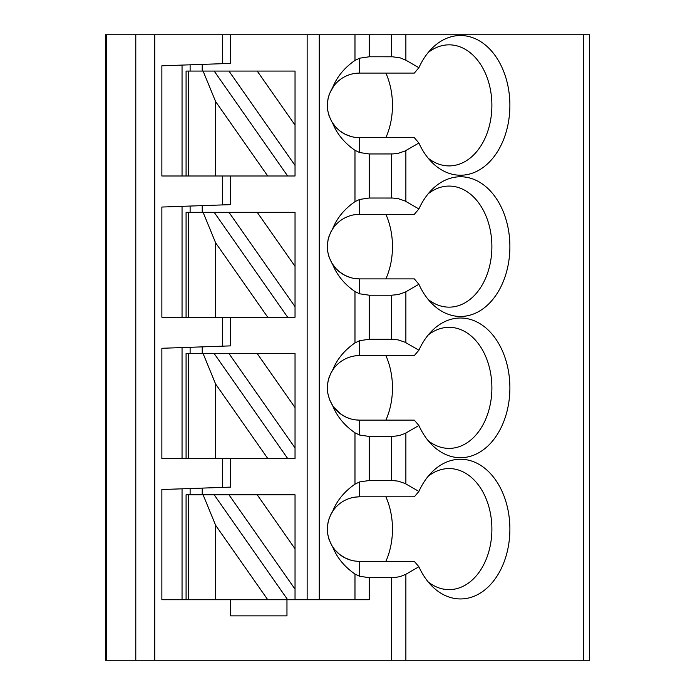 <?xml version="1.0" encoding="UTF-8"?>
<svg xmlns="http://www.w3.org/2000/svg" width="695" height="695" viewBox="0 0 695 695"><rect width="100%" height="100%" fill="white"/><g stroke="black" fill="none" stroke-linecap="round" stroke-linejoin="round"><path stroke-width="1.04" d="M355.241 73.383L359.61 73.088L359.61 58.198L369.245 56.782L392.736 56.799L400.355 57.928L405.871 60.187L405.871 34.75L307.147 34.75L307.147 599.716M228.959 212.314L295.036 306.677L295.036 317.233L287.652 317.233L214.182 212.314L295.036 212.314L295.036 266.341L257.211 212.314M228.959 71.072L257.211 71.072L295.036 125.091L295.036 175.991L267.74 175.991L215.615 101.557L203.096 71.072L228.959 71.072L295.036 165.436M214.182 212.314L186.078 212.314L186.078 317.233L161.865 317.233L161.865 207.041L230.471 204.643L230.471 175.991M359.61 58.198L354.98 60.43L354.98 34.75M355.241 497.107L359.61 496.812L359.61 481.922L354.98 484.154L354.98 432.803C344.39 425.462 336.945 416.392 332.644 405.611A32.283 32.283 0 0 0 359.61 420.136L414.324 420.136L418.894 425.514A69.848 49.388 90 0 0 431.977 444.887A69.848 49.388 90 0 0 483.199 449.891A69.848 49.388 90 0 0 509.887 387.853A69.848 49.388 90 0 0 483.199 325.825A69.848 49.388 90 0 0 431.977 330.82A69.848 49.388 90 0 0 418.894 350.193L414.324 355.571L359.61 355.571L359.61 340.68L354.98 342.913L354.98 291.553C344.39 284.22 336.945 275.151 332.644 264.369C325.608 252.528 325.608 240.696 332.644 228.855C336.945 218.074 344.39 209.013 354.98 201.672L354.98 150.311C344.39 142.979 336.945 133.909 332.644 123.128A32.283 32.283 0 0 0 359.61 137.653L414.324 137.653L418.894 143.031A69.848 49.388 90 0 0 431.977 162.404A69.848 49.388 90 0 0 483.199 167.408A69.848 49.388 90 0 0 509.887 105.371A69.848 49.388 90 0 0 483.199 43.333A69.848 49.388 90 0 0 431.977 48.337A69.848 49.388 90 0 0 418.894 67.71L414.324 73.088L359.61 73.088A32.283 32.283 0 0 0 332.644 87.613C336.945 76.832 344.39 67.771 354.98 60.43M218.36 246.716L215.615 242.798L215.615 317.233L267.74 317.233L218.36 246.716M295.036 266.341L295.036 306.677M287.652 317.233L267.74 317.233M203.096 212.314L215.615 242.798M186.078 317.233L215.615 317.233M332.644 264.369A32.283 32.283 0 0 0 359.61 278.895L414.324 278.895L418.894 284.272A69.848 49.388 90 0 0 431.977 303.645A69.848 49.388 90 0 0 483.199 308.649A69.848 49.388 90 0 0 509.887 246.612A69.848 49.388 90 0 0 483.199 184.583A69.848 49.388 90 0 0 431.977 189.579A69.848 49.388 90 0 0 418.894 208.952L405.046 200.985L398.27 198.674L392.736 198.04L369.245 198.023L369.245 153.96L359.61 152.544L354.98 150.311M369.245 153.96L392.736 153.942L398.27 153.308L405.046 150.997L418.894 143.031M190.117 71.072L190.117 64.809M202.219 64.392L202.219 71.072M203.096 71.072L186.078 71.072L186.078 175.991L161.865 175.991L161.865 65.799L230.471 63.401L230.471 34.75L105.371 34.75L105.371 660.25L135.786 660.25L135.786 34.75M202.219 205.633L202.219 212.314M202.219 346.875L202.219 353.555M202.219 488.116L202.219 494.797M307.147 34.75L230.471 34.75M287.652 175.991L214.182 71.072M295.036 125.091L295.036 71.072L257.211 71.072M186.078 175.991L267.74 175.991M215.615 175.991L215.615 101.557M418.894 350.193L405.046 342.227L398.27 339.916L392.736 339.282L369.245 339.264L369.245 295.21L359.61 293.794L354.98 291.553M369.245 295.21L391.606 295.21L398.27 294.55L405.046 292.239L418.894 284.272M355.241 214.625L414.324 214.329L418.894 208.952M182.047 206.337L182.047 317.233M190.117 212.314L190.117 206.05M405.871 34.75L589.629 34.75L589.629 660.25L405.871 660.25L405.871 574.279L400.355 576.537L394.986 577.528L369.245 577.693L359.61 576.277L354.98 574.044C344.39 566.703 336.945 557.633 332.644 546.852C325.608 535.011 325.608 523.179 332.644 511.346C336.945 500.556 344.39 491.495 354.98 484.154M405.871 574.279L418.894 566.755A69.848 49.388 90 0 0 431.977 586.128A69.848 49.388 90 0 0 483.199 591.132A69.848 49.388 90 0 0 509.887 529.095A69.848 49.388 90 0 0 483.199 467.066A69.848 49.388 90 0 0 431.977 472.061A69.848 49.388 90 0 0 418.894 491.434L405.046 483.468L398.27 481.157L392.736 480.523L369.245 480.506L369.245 436.451L359.61 435.035L354.98 432.803M369.245 436.451L392.736 436.434L399.321 435.565L405.046 433.489L418.894 425.514M135.786 660.25L405.871 660.25M332.644 511.346A32.283 32.283 0 0 1 359.61 496.812L414.324 496.812L418.894 491.434M385.881 561.378A60.535 42.803 90 0 0 392.475 529.095A60.535 42.803 90 0 0 385.881 496.812M428.172 158.191A60.535 42.803 90 0 0 449.083 165.905A60.535 42.803 90 0 0 491.886 105.371A60.535 42.803 90 0 0 449.083 44.836A60.535 42.803 90 0 0 428.172 52.551M359.61 355.571A32.283 32.283 0 0 0 332.644 370.105C336.945 359.315 344.39 350.254 354.98 342.913M350.758 560.144L344.998 557.885L339.664 554.488L334.868 549.841L331.897 545.662L329.004 539.372L327.745 534.307L327.319 529.095L328.075 522.171M328.909 519.096L331.055 514.031L333.809 509.687M428.172 581.915A60.535 42.803 90 0 0 449.083 589.629A60.535 42.803 90 0 0 491.886 529.095A60.535 42.803 90 0 0 449.083 468.56A60.535 42.803 90 0 0 428.172 476.275M214.182 353.555L295.036 353.555L295.036 458.474L287.652 458.474L214.182 353.555L186.078 353.555L186.078 458.474L161.865 458.474L161.865 348.282L230.471 345.884L230.471 317.233M182.047 347.578L182.047 458.474M228.959 494.797L257.211 494.797L295.036 548.824L295.036 599.716L287.652 599.716L214.182 494.797L228.959 494.797L295.036 589.16M295.036 548.824L295.036 494.797L257.211 494.797M182.047 488.82L182.047 599.716M418.894 67.71L405.871 60.187M359.61 340.68L369.245 339.264M385.881 420.136A60.535 42.803 90 0 0 390.564 405.715A60.535 42.803 90 0 0 392.475 387.853A60.535 42.803 90 0 0 390.564 370.001A60.535 42.803 90 0 0 385.881 355.571M428.172 440.673A60.535 42.803 90 0 0 449.083 448.388A60.535 42.803 90 0 0 491.886 387.853A60.535 42.803 90 0 0 449.083 327.319A60.535 42.803 90 0 0 428.172 335.033M359.61 435.035L359.61 420.136L355.241 419.841M350.758 418.903L346.371 417.304L340.958 414.211L333.809 407.261M332.818 405.871L329.604 399.764L327.745 393.066L327.319 387.853L328.075 380.93M332.644 405.611C325.608 393.77 325.608 381.937 332.644 370.105M328.909 377.854L331.055 372.789L333.809 368.446M359.61 481.922L369.245 480.506M332.644 546.852A32.283 32.283 0 0 0 359.61 561.378L355.241 561.082M385.881 137.653A60.535 42.803 90 0 0 390.564 123.232A60.535 42.803 90 0 0 392.475 105.371A60.535 42.803 90 0 0 390.564 87.509A60.535 42.803 90 0 0 385.881 73.088M359.61 152.544L359.61 137.653L355.241 137.358M350.758 136.42L344.998 134.161L339.664 130.756L335.989 127.385L331.897 121.938L329.004 115.648L327.745 110.583L327.319 105.371L328.075 98.438M332.644 123.128C325.608 111.287 325.608 99.455 332.644 87.613M328.909 95.363L329.604 93.46M329.604 93.451L333.809 85.963M182.047 65.095L182.047 175.991M319.248 34.75L319.248 599.716M332.644 228.855A32.283 32.283 0 0 1 359.61 214.329L359.61 199.439L354.98 201.672M359.61 199.439L369.245 198.023M190.117 494.797L190.117 488.533M385.881 278.895A60.535 42.803 90 0 0 392.475 246.612A60.535 42.803 90 0 0 385.881 214.329M359.61 293.794L359.61 278.895L355.241 278.599M350.758 277.661L344.998 275.402L339.664 272.006L335.989 268.626L331.897 263.179L329.004 256.889L327.745 251.825L327.319 246.612L328.075 239.688M328.909 236.613L331.055 231.548L333.809 227.204M428.172 299.432A60.535 42.803 90 0 0 449.083 307.147A60.535 42.803 90 0 0 491.886 246.612A60.535 42.803 90 0 0 449.083 186.078A60.535 42.803 90 0 0 428.172 193.792M359.61 576.277L359.61 561.378L414.324 561.378L418.894 566.755M230.471 599.716L230.471 615.857L286.966 615.857L286.966 599.716M369.245 577.693L369.245 599.716L295.036 599.716M287.652 599.716L161.865 599.716L161.865 489.523L230.471 487.126L230.471 458.474M190.117 353.555L190.117 347.291M203.096 353.555L215.615 384.04L267.74 458.474L287.652 458.474M186.078 458.474L267.74 458.474M215.615 458.474L215.615 384.04M228.959 353.555L295.036 447.919M295.036 407.583L257.211 353.555M214.182 494.797L186.078 494.797L186.078 599.716M267.74 599.716L215.615 525.281L215.615 599.716M203.096 494.797L215.615 525.281M391.606 56.782L391.606 34.75M369.245 56.782L369.245 34.75M188.441 317.233L188.441 212.314M222.4 34.75L222.4 63.688M188.441 175.991L188.441 71.072M391.606 198.023L391.606 153.96M405.871 201.428L405.871 150.554M222.4 175.991L222.4 204.929M583.722 34.75L583.722 660.25M391.606 339.264L391.606 295.21M405.871 342.67L405.871 291.796M391.606 660.25L391.606 577.693M222.4 317.233L222.4 346.171M405.871 483.92L405.871 433.037M391.606 480.506L391.606 436.451M154.75 660.25L154.75 34.75M106.587 34.75L106.587 660.25M354.98 599.716L354.98 574.044M222.4 458.474L222.4 487.412M188.441 458.474L188.441 353.555M188.441 599.716L188.441 494.797"/></g></svg>
